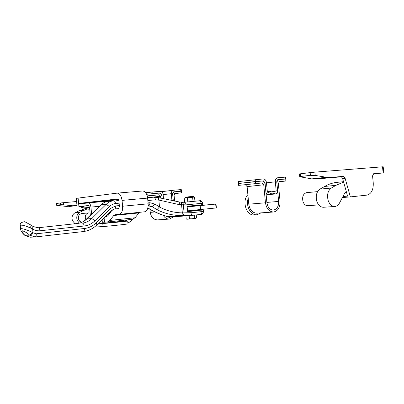 <?xml version="1.0" encoding="UTF-8"?>
<svg xmlns="http://www.w3.org/2000/svg" width="404" height="404" viewBox="0 0 404 404"><rect width="100%" height="100%" fill="white"/><g stroke="black" fill="none" stroke-linecap="round" stroke-linejoin="round"><path stroke-width="0.61" d="M187.481 206.232L187.4 206.813L192.935 206.277M187.163 206.914L215.675 204.091L192.925 206.161M187.537 210.843L216.049 207.959L215.675 204.091M187.527 206.707L187.148 206.742M216.009 204.035L216.377 207.883L216.049 207.959M187.971 211.332L193.375 210.817M184.128 202.273L199.531 200.783C200.505 200.086 201.576 200.894 202.752 203.212L202.889 204.656L187.102 206.272L187.613 211.625L203.394 209.898L193.359 210.681M187.956 211.181L187.577 211.216M119.104 203.167L114.069 203.737L110.539 205.434L94.985 220.73C91.895 223.76 88.289 225.518 84.163 226.008L40.016 230.77C37.4 231.027 34.941 230.421 32.628 228.947L30.027 227.836C25.23 225.578 21.962 224.765 20.225 225.392L20.579 229.038C21.159 227.568 30.042 231.053 32.648 232.654L36.229 233.8L84.401 228.502C88.976 227.952 92.971 225.993 96.389 222.634L110.757 208.328L115.726 205.924L119.337 205.586M30.027 227.836L31.497 225.376L24.76 221.7C21.382 222.149 19.872 223.382 20.225 225.392L20.266 225.801M201.298 204.848L201.157 203.389L186.133 204.873L179.371 204.666L158.848 200.051L157.797 197.47L153.56 197.187L147.561 197.723L153.591 197.187C154.586 197.268 155.212 198.147 155.469 199.823L147.839 200.525M191.905 212.666C191.966 214.327 191.491 215.287 190.481 215.544L181.891 215.696C172.508 215.468 164.211 213.448 157.004 209.641L159.509 206.929C166.059 210.651 173.669 212.645 182.34 212.918L191.905 212.666L201.944 211.595L201.803 210.136M151.071 209.984L151.601 210.11C158.934 213.888 164.66 216.069 168.791 216.64L175.806 216.625L188.37 215.726M36.229 233.8C36.325 235.663 35.966 236.719 35.153 236.976L29.608 235.138C27.265 232.972 24.846 231.527 22.361 230.8C21.72 231.724 22.619 233.244 25.048 235.375L30.118 237.224L25.412 235.678M168.776 216.64L169.099 216.675M168.286 216.589L168.791 216.64M182.35 215.716C183.381 215.473 183.961 214.504 184.093 212.807L183.33 204.858C183.305 203.323 182.83 202.449 181.911 202.247L181.386 202.202M181.891 215.696L182.34 212.918L181.335 202.217M25.038 235.547L24.755 235.305L29.608 235.138L32.648 232.654M24.644 235.199L24.755 235.305C20.816 231.947 20.301 228.649 20.579 229.043L20.579 229.043M29.977 235.446L33.007 232.835L32.628 228.947L32.911 226.397L31.532 225.402M179.371 204.666L179.31 201.96L157.888 197.495M185.916 215.903L186.209 218.933L186.603 219.114M190.481 215.544L189.138 215.67L189.431 218.721L187.85 219.231L186.209 218.933M194.334 215.125L194.627 218.211L192.067 218.872L189.431 218.721M196.253 214.918L196.546 217.928L195.627 218.473L194.627 218.211M186.901 219.251L196.016 218.337M194.061 196.995L192.617 197.253L193.016 201.414L194.94 201.227L194.546 197.091L184.86 197.839C185.855 197.102 188.163 196.692 191.779 196.602C193.289 196.278 193.986 196.394 193.864 196.96M192.617 197.253L187.421 197.753L187.82 201.914L193.016 201.414M187.421 197.753L184.204 198.086L184.603 202.222L187.82 201.914M174.654 201.152L174.068 195.071L175.164 193.344L181.593 192.834L174.548 193.642M147.228 195.996L150.697 195.632L147.213 195.935M174.629 193.572L176.679 193.344L174.73 193.501M171.372 216.766L169.327 217.448L165.514 215.973M162.135 198.546L161.903 196.157C161.555 194.188 160.57 193.178 158.944 193.117L152.939 193.637L153.096 195.284L159.1 194.753L160.58 196.273L160.767 198.218M145.703 192.713L152.783 191.991L152.939 193.637L146.617 194.273L160.302 193.001L161.782 194.521L162.171 198.556M147.192 195.869L153.096 195.284M147.258 196.107L148.829 197.612M149.96 209.363L150.248 212.368C151.106 217.216 153.535 219.72 157.54 219.887L169.347 219.084M163.236 215.302C164.802 217.902 166.862 219.16 169.422 219.079L173.649 216.746M173.291 200.899L172.584 193.572L173.68 191.844L180.825 191.228L174.962 191.738C173.462 192.112 172.735 193.263 172.771 195.188L173.321 200.909M171.953 200.647L171.286 193.683C171.246 191.769 171.973 190.617 173.468 190.239L180.674 189.622L180.825 191.228L181.436 191.238L181.588 192.809M181.477 191.228L180.825 191.228L180.982 192.834M180.674 189.622L181.285 189.643L181.436 191.208M173.427 190.244L161.484 191.678M163.529 198.874L163.1 194.405C162.751 192.44 161.767 191.43 160.146 191.365L152.783 191.991M85.567 203.096L90.789 202.419M116.039 199.743L105.414 200.722L116.039 199.743M95.809 201.753L85.168 202.732L95.809 201.753M102.343 222.286L107.368 222.023L109.954 220.412L113.716 215.499L114.943 214.736L119.135 214.388C121.639 213.701 122.796 210.984 122.604 206.237L122.043 200.389C121.352 195.788 119.736 193.364 117.195 193.122L78.103 198.106L78.618 203.444L117.655 198.925L118.872 200.743L119.433 206.555L118.569 208.59L114.362 208.994L111.327 210.484M109.954 220.412L135.067 217.761L138.966 212.928L113.716 215.499M122.604 206.237L148.152 203.813L147.601 198.096L122.043 200.389M76.29 198.43L78.103 198.106M90.799 202.515L118.488 199.495M85.557 203.005L78.618 203.444M114.13 209.03L111.696 210.691L107.959 215.63L106.772 216.377L105.303 216.499M107.494 216.095L105.495 216.307M117.276 193.117L142.652 190.996C145.263 191.228 146.915 193.592 147.601 198.096M148.152 203.813C148.324 208.459 147.122 211.125 144.541 211.812L119.2 214.378L144.541 211.812M139.764 212.297L138.966 212.928M135.067 217.761L132.335 219.357M110.772 222.872L119.427 221.983L110.772 222.872M117.104 220.983L117.185 221.801L127.704 221.074L97.692 224.099M117.185 221.801L97.919 223.872M127.709 221.129L127.967 223.816C129.83 223.907 114.029 225.649 103.065 226.553L94.369 227.088M99.414 206.308L90.94 207.095C90.536 204.379 89.627 202.944 88.213 202.793L113.539 200.768M90.314 215.266L89.542 207.242L88.451 205.52L78.921 206.56L78.664 203.889L112.761 200.601M103.065 226.553L102.793 223.755M90.94 207.095L91.602 213.994M76.841 204.151L78.664 203.889M83.663 206.242L78.921 206.56M109.827 200.485L109.868 200.859M112.07 200.227L112.11 200.662M88.855 205.656L83.658 206.186L83.83 207.944L88.769 209.237M89.552 207.368L83.83 207.939M126.705 219.958L125.796 220.387M117.589 200.409L117.251 199.637M115.453 199.844L116.256 200.525M117.604 199.596L117.685 200.399M262.115 182.956L238.648 185.375L262.115 182.956L263.746 184.779L265.468 202.803C266.463 208.711 269.16 211.782 273.553 212.019C278.013 211.029 280.179 207.454 280.048 201.283L278.346 183.512L279.517 181.472L286.002 180.977L278.826 181.845M245.789 184.598L251.323 184.083L245.789 184.598M238.466 183.502L263.408 180.881L265.029 182.709L265.913 191.945C266.216 193.708 267.029 194.612 268.352 194.652L271.887 193.046L275.791 193.93C277.038 193.622 277.644 192.592 277.604 190.845L276.73 181.709L277.896 179.674L285.613 179.033L279.28 179.563C277.664 179.992 276.886 181.346 276.947 183.633L278.649 201.424C278.755 206.393 277.018 209.277 273.432 210.08C269.882 209.898 267.706 207.424 266.903 202.651L265.181 184.658C264.782 182.315 263.701 181.093 261.928 181.002L255.404 181.548L255.596 183.512M245.501 184.86L247.107 186.633L248.788 204.187C249.768 209.944 252.429 212.933 256.777 213.155L273.473 212.024M278.922 181.755L279.487 181.679L278.987 181.699M238.284 181.583L263.221 178.932C264.984 179.028 266.064 180.245 266.463 182.588L267.342 191.809L268.16 192.713L271.66 191.117L275.594 192.006L276.2 190.976L275.326 181.83C275.265 179.548 276.043 178.194 277.654 177.76L285.431 177.124L286.002 180.936M285.825 179.083L285.795 180.936M285.431 177.124L285.82 179.033M238.279 181.527L238.461 183.451L255.404 181.548L255.217 179.583M128.209 219.801L126.477 220.367L124.669 220.175M119.882 221.614L119.049 220.776M121.518 221.503L120.634 220.609M132.194 219.372L130.335 221.675L127.891 223.018M256.782 214.766L254.262 214.933C246.405 216.054 241.557 200.823 247.879 194.718M261.05 212.868L256.868 214.761C250.712 215.554 245.475 205.697 248.228 198.344M76.987 205.666L73.073 206.075L76.997 205.742M56.504 205.227L56.575 203.449L56.504 205.227L57.615 205.474L66.418 206.414L76.997 205.762M60.514 202.97L63.337 202.692L63.539 204.783L60.681 204.697L60.514 202.97L56.575 203.449M76.588 201.53L63.337 202.692M60.681 204.697L56.742 205.161M63.539 204.783L72.417 205.742L76.987 205.641M82.295 206.363L83.275 209.166M82.467 206.747L81.457 206.858L82.335 209.474M81.457 206.858L81.275 206.459M373.2 173.917L374.377 173.776L373.296 173.846M323.781 178.285L336.118 177.008L323.781 178.285M315.216 175.432L310.403 175.336L310.146 172.619L314.903 172.139L315.216 175.432L326.366 177.255L330.26 177.406L343.476 176.402L344.42 177.053L345.092 178.225L350.369 196.899L366.822 195.132C371.321 193.95 373.468 189.92 373.256 183.042L372.574 175.861L373.7 173.695L383.78 172.851L373.069 174.038M299.753 176.74L299.485 173.937L300.475 173.796L300.733 176.472L299.753 176.74L311.767 178.891L315.635 179.038L341.329 176.831M310.146 172.619L300.475 173.796M383.113 172.892L382.532 166.807L314.903 172.139M382.532 166.807L383.204 166.781L383.78 172.841M310.403 175.336L300.733 176.472M342.966 196.501L347.586 196.117L342.597 178.492L341.572 176.992L340.375 176.609L342.87 176.331M350.369 196.899L342.41 197.546M306.651 192.647L306.575 192.652C303.182 193.779 301.985 196.763 302.995 201.621C304.025 204.353 305.606 205.712 307.747 205.697L318.711 204.889M334.84 206.474L323.548 207.262C320.534 207.267 318.296 205.313 316.832 201.394C315.468 195.849 316.519 191.764 319.983 189.128L324.614 186.456C328.467 184.244 332.452 182.896 336.567 182.411L337.36 182.33M346.218 191.269L344.415 193.774L339.481 203.05C338.335 205.131 336.81 206.267 334.916 206.469C331.886 206.474 329.634 204.485 328.164 200.5C326.786 194.864 327.836 190.713 331.315 188.042L335.961 185.33L343.622 182.083M90.102 213.085L88.617 212.898C85.794 213.711 84.769 215.761 85.542 219.059L85.82 219.665M81.719 213.539L81.653 213.544C78.861 214.347 77.846 216.367 78.603 219.614L79.896 221.453L81.81 222.286M74.977 223.735L72.457 220.68C71.437 217.099 72.341 214.433 75.169 212.671L78.952 210.858L85.128 208.661M79.325 223.144L77.179 220.306C76.149 216.69 77.063 213.994 79.911 212.216L86.693 209.136M200.177 205.651L200.556 209.575M203.071 209.989L203.207 211.449L203.53 211.343L203.394 209.934M202.752 203.212L202.424 203.262L202.566 204.717M148.066 202.884L149.879 202.717L154.767 204.035L159.509 206.929L158.848 200.051L155.469 199.823M115.493 203.495C115.231 201.763 114.625 200.849 113.675 200.758L113.186 200.813C110.555 201.177 108.222 202.348 106.186 204.328L101.086 204.873L86.769 218.968L91.779 218.569L106.186 204.328L109.383 206.434M96.389 222.634L96.889 224.897C93.011 228.704 88.451 230.926 83.214 231.573L35.204 236.966M184.603 202.217L183.83 202.293M199.485 200.788L194.94 201.222M37.703 227.811L77.376 223.483M190.537 215.539L200.5 214.453C201.52 214.196 202 213.241 201.944 211.595L203.207 211.449C203.217 213.065 202.444 214.054 200.894 214.408L200.561 214.448M157.004 209.641L152.076 206.651L148.061 207.025M147.874 207.919L151.601 210.11M154.767 204.035L152.076 206.651L148.197 205.732M84.163 226.008C83.896 224.2 83.295 223.24 82.371 223.124C85.951 222.705 89.087 221.19 91.779 218.569L94.985 220.73M86.441 219.074L86.769 218.968C84.093 221.564 80.982 223.069 77.422 223.478C80.83 223.084 83.84 221.619 86.441 219.074L100.626 205.116M182.118 202.283L184.163 202.268L181.911 202.247M108.439 201.349L108.045 201.389C105.429 201.753 103.111 202.914 101.086 204.873L100.753 204.99C102.853 202.975 105.282 201.773 108.045 201.389L113.675 200.758M37.91 227.8L38.304 227.765C39.178 227.896 39.744 228.896 40.016 230.77M202.424 203.262L201.157 203.389C200.894 201.748 200.238 200.889 199.182 200.818L199.531 200.783C201.147 200.818 202.111 201.641 202.424 203.262M148.521 205.702C149.49 205.439 149.945 204.439 149.879 202.717M114.438 208.989C115.372 208.722 115.797 207.701 115.726 205.924M97.016 224.776L111.196 210.61L110.757 208.328M35.178 236.971L83.214 231.573C84.093 231.32 84.487 230.295 84.401 228.502M186.133 204.873C185.87 203.212 185.214 202.343 184.173 202.268L199.182 200.818M159.156 200.132L158.191 197.566M159.1 194.753L147.364 196.102M160.58 196.273L148.823 197.581M154.984 211.974L150.248 212.368M171.286 193.683L163.12 194.617M160.302 193.001L159.307 193.117M161.782 194.521L161.398 194.561M104.07 217.726L104.505 222.225M278.649 201.424L266.877 202.409M263.746 184.779L247.107 186.633M265.468 202.803L248.788 204.187M279.245 179.568L277.609 179.755M275.326 181.83L266.483 182.835M276.2 190.976L273.564 191.238M268.473 192.572L267.812 192.632M263.408 180.881L262.327 181.007M265.029 182.709L264.615 182.754M274.76 193.698L269.301 194.218M72.417 205.742L66.418 206.414M75.543 205.767L69.513 206.439M326.366 177.255L311.767 178.891M330.26 177.406L315.635 179.038M345.178 178.502L342.683 178.77M319.983 189.128L331.315 188.042M324.614 186.456L335.961 185.33M75.169 212.671L79.911 212.216M78.952 210.858L83.714 210.388M34.643 237.012L30.118 237.224M203.535 211.388C203.172 213.489 202.389 214.474 201.187 214.352M175.806 216.625L168.478 216.625C164.236 215.999 158.479 213.812 151.202 210.055L147.829 208.095M200.894 214.408L200.53 214.448M190.511 215.539L200.5 214.453M35.153 236.976L34.724 237.007M181.376 202.202L179.31 201.96M38.092 227.785L33.022 226.467M187.921 210.807L187.971 211.358M192.88 205.692L192.94 206.287M193.324 210.297L193.375 210.843M186.931 219.266L186.239 218.948M186.865 197.117L185.38 197.243L185.936 197.718M191.9 196.627L193.152 196.496L192.779 197.051M173.468 190.239L161.565 191.663M102.091 219.705L102.348 222.331M76.285 198.384L76.795 203.687M117.195 193.122L142.652 190.996M107.454 222.013L132.401 219.352M77.093 206.777L76.841 204.126M88.814 209.232L89.718 209.085M279.28 179.563L277.614 179.755M238.461 183.451L238.648 185.375M271.66 191.117L267.317 191.552M268.317 194.657L266.155 194.859M275.75 193.935L268.524 194.622M336.567 182.411L343.511 181.694M306.575 192.652L317.589 191.632M88.617 212.898L81.653 213.544"/></g></svg>
